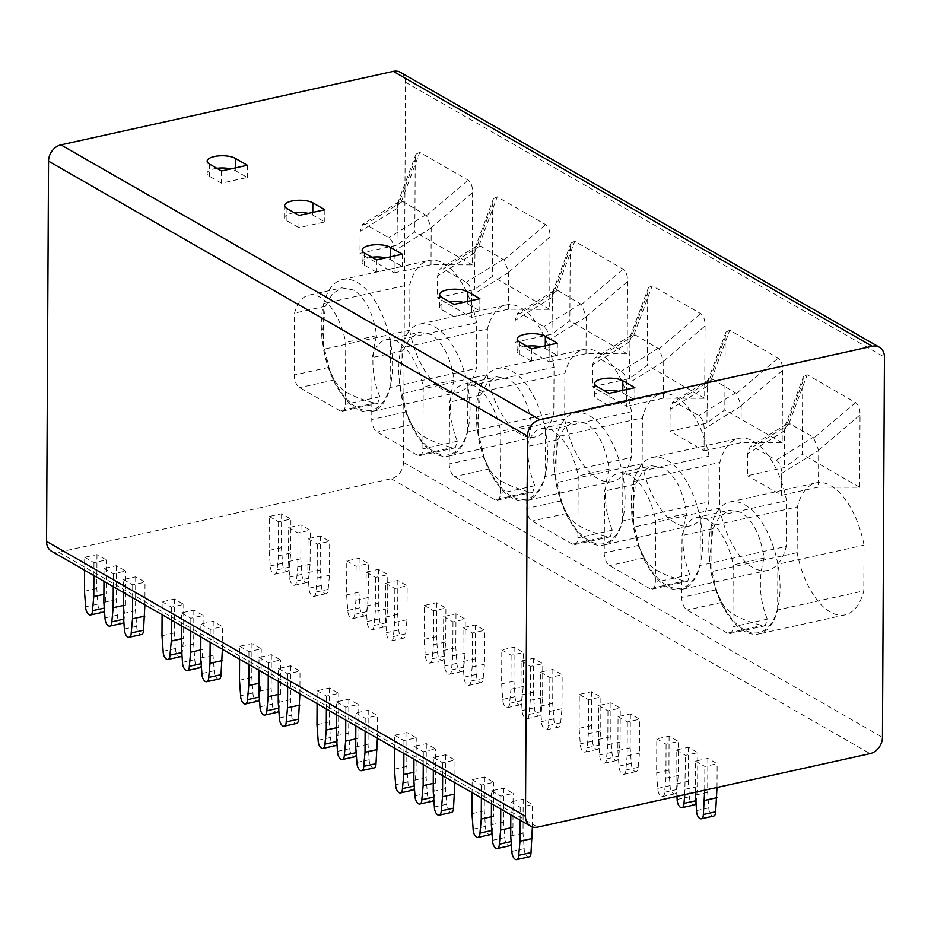<?xml version="1.0" encoding="UTF-8"?>
<svg xmlns="http://www.w3.org/2000/svg" width="931" height="931" viewBox="0 0 931 931"><rect width="100%" height="100%" fill="white"/><g stroke="black" fill="none" stroke-linecap="round" stroke-linejoin="round"><path stroke-width="0.7" stroke-dasharray="4.66 3.49" d="M400.446 72.339A14.547 11.475 -60.1 0 1 405.52 82.231L403.53 462.451A14.547 11.475 -60.1 0 1 391.148 478.755L58.793 552.234A14.547 11.475 -60.1 0 1 51.624 551.28M608.99 393.371L608.932 405.59L634.779 399.876L622.769 392.975A15.268 5.47 0.3 0 0 618.289 391.311M634.837 387.657L634.779 399.876M604.347 390.706A15.268 5.47 0.3 0 0 594.572 395.756A15.268 5.47 0.3 0 0 596.922 398.701L608.932 405.59M531.496 348.892L531.426 361.112L557.285 355.398L545.275 348.497A15.268 5.47 0.3 0 0 540.783 346.832M557.343 343.178L557.285 355.398M526.853 346.227A15.268 5.47 0.3 0 0 517.077 351.278A15.268 5.47 0.3 0 0 519.417 354.211L531.426 361.112M454.002 304.414L453.932 316.633L479.791 310.919L467.769 304.018A15.268 5.47 0.3 0 0 463.289 302.354M479.849 298.688L479.791 310.919M449.359 301.749A15.268 5.47 0.3 0 0 439.572 306.799A15.268 5.47 0.3 0 0 441.922 309.732L453.932 316.633M376.496 259.924L376.438 272.155L402.285 266.441L390.275 259.54A15.268 5.47 0.3 0 0 385.795 257.875M402.355 254.21L402.285 266.441M371.865 257.27A15.268 5.47 0.3 0 0 362.078 262.321A15.268 5.47 0.3 0 0 364.428 265.254L376.438 272.155M299.002 215.445L298.944 227.676L324.791 221.95L312.781 215.061A15.268 5.47 0.3 0 0 308.301 213.397M324.861 209.731L324.791 221.95M294.359 212.78A15.268 5.47 0.3 0 0 284.583 217.842A15.268 5.47 0.3 0 0 286.934 220.775L298.944 227.676M221.508 170.967L221.45 183.186L247.297 177.472L235.287 170.582A15.268 5.47 0.3 0 0 230.795 168.918M247.355 165.252L247.297 177.472M216.865 168.302A15.268 5.47 0.3 0 0 207.089 173.364A15.268 5.47 0.3 0 0 209.428 176.296L221.45 183.186M491.521 790.826L500.82 796.156L513.132 793.433L503.834 788.103L491.521 790.826L491.452 803.721M510.898 801.94L520.196 807.282L532.497 804.559L523.199 799.217L510.898 801.94L510.828 814.846M394.651 735.222L403.949 740.564L416.262 737.841L406.952 732.499L394.651 735.222L394.581 748.117M414.027 746.336L423.326 751.678L435.627 748.955L426.328 743.625L414.027 746.336L413.958 759.242M433.392 757.462L442.69 762.803L455.003 760.08L445.705 754.738L433.392 757.462L433.334 770.356M317.145 690.744L326.455 696.074L338.756 693.362L329.458 688.021L317.145 690.744L317.087 703.638M336.522 701.858L345.82 707.199L358.132 704.476L348.834 699.134L336.522 701.858L336.463 714.764M355.898 712.983L365.196 718.313L377.509 715.602L368.21 710.26L355.898 712.983L355.828 725.877M239.651 646.265L248.949 651.595L261.262 648.872L251.964 643.542L239.651 646.265L239.581 659.16M259.027 657.379L268.326 662.721L280.638 659.998L271.34 654.656L259.027 657.379L258.958 670.285M278.404 668.505L287.702 673.835L300.015 671.111L290.716 665.781L278.404 668.505L278.334 681.399M162.157 601.787L171.455 607.117L183.768 604.394L174.469 599.064L162.157 601.787L162.087 614.681M181.533 612.901L190.832 618.242L203.144 615.519L193.846 610.177L181.533 612.901L181.464 625.807M200.91 624.026L210.208 629.356L222.509 626.633L213.211 621.303L200.91 624.026L200.84 636.92M84.663 557.297L93.961 562.638L106.274 559.915L96.975 554.585L84.663 557.297L84.593 570.203M104.039 568.422L113.338 573.764L125.638 571.04L116.34 565.699L104.039 568.422L103.969 581.316M123.404 579.548L132.702 584.877L145.015 582.154L135.717 576.824L123.404 579.548L123.346 592.442M656.786 738.877L666.084 744.206L678.396 741.483L669.098 736.153L656.786 738.877L656.611 772.823L657.775 788.348A6.401 3.189 -102.5 0 0 662.569 796.564A6.401 3.189 -102.5 0 0 664.594 792.269L665.909 778.153L666.084 744.206M676.162 749.99L685.46 755.332L697.773 752.609L688.475 747.267L676.162 749.99L675.987 783.937L676.918 796.342M695.538 761.116L704.837 766.446L717.149 763.723L707.851 758.393L695.538 761.116L695.376 792.269M579.291 694.398L588.59 699.728L600.902 697.005L591.604 691.675L579.291 694.398L579.117 728.345L580.281 743.869A6.401 3.189 -102.5 0 0 585.064 752.085A6.401 3.189 -102.5 0 0 587.1 747.791L588.415 733.675L588.59 699.728M598.668 705.512L607.966 710.853L620.279 708.13L610.98 702.789L598.668 705.512L598.493 739.458L599.645 754.994A6.401 3.189 -102.5 0 0 604.44 763.199A6.401 3.189 -102.5 0 0 606.465 758.905L607.792 744.8L607.966 710.853M618.044 716.637L627.343 721.967L639.644 719.244L630.345 713.914L618.044 716.637L617.858 750.584L619.022 766.108A6.401 3.189 -102.5 0 0 623.817 774.324A6.401 3.189 -102.5 0 0 625.841 770.03L627.157 755.914L627.343 721.967M501.797 649.908L511.096 655.249L523.408 652.526L514.11 647.196L501.797 649.908L501.611 683.866L502.775 699.39A6.401 3.189 -102.5 0 0 507.57 707.595A6.401 3.189 -102.5 0 0 509.594 703.312L510.921 689.196L511.096 655.249M521.174 661.033L530.472 666.375L542.773 663.652L533.475 658.31L521.174 661.033L520.988 694.98L522.151 710.516A6.401 3.189 -102.5 0 0 526.946 718.72A6.401 3.189 -102.5 0 0 528.971 714.426L530.286 700.321L530.472 666.375M540.539 672.159L549.849 677.489L562.149 674.766L552.851 669.436L540.539 672.159L540.364 706.105L541.528 721.63A6.401 3.189 -102.5 0 0 546.322 729.846A6.401 3.189 -102.5 0 0 548.347 725.552L549.662 711.435L549.849 677.489M424.303 605.429L433.602 610.771L445.902 608.048L436.604 602.706L424.303 605.429L424.117 639.388L425.281 654.912A6.401 3.189 -102.5 0 0 430.075 663.116A6.401 3.189 -102.5 0 0 432.1 658.834L433.415 644.718L433.602 610.771M443.668 616.555L452.966 621.896L465.279 619.173L455.981 613.832L443.668 616.555L443.493 650.501L444.657 666.037A6.401 3.189 -102.5 0 0 449.452 674.242A6.401 3.189 -102.5 0 0 451.477 669.948L452.792 655.843L452.966 621.896M463.044 627.669L472.343 633.01L484.655 630.287L475.357 624.957L463.044 627.669L462.87 661.627L464.034 677.151A6.401 3.189 -102.5 0 0 468.817 685.356A6.401 3.189 -102.5 0 0 470.853 681.073L472.168 666.957L472.343 633.01M346.798 560.951L356.096 566.292L368.408 563.569L359.11 558.228L346.798 560.951L346.623 594.897L347.787 610.433A6.401 3.189 -102.5 0 0 352.581 618.638A6.401 3.189 -102.5 0 0 354.606 614.344L355.921 600.239L356.096 566.292M366.174 572.076L375.472 577.406L387.785 574.695L378.486 569.353L366.174 572.076L365.999 606.023L367.163 621.559A6.401 3.189 -102.5 0 0 371.946 629.763A6.401 3.189 -102.5 0 0 373.983 625.469L375.298 611.364L375.472 577.406M385.55 583.19L394.849 588.532L407.161 585.808L397.863 580.467L385.55 583.19L385.376 617.137L386.54 632.673A6.401 3.189 -102.5 0 0 391.323 640.877A6.401 3.189 -102.5 0 0 393.359 636.583L394.674 622.478L394.849 588.532M269.303 516.472L278.602 521.814L290.914 519.091L281.616 513.749L269.303 516.472L269.129 550.419L270.293 565.955A6.401 3.189 -102.5 0 0 275.076 574.159A6.401 3.189 -102.5 0 0 277.112 569.865L278.427 555.76L278.602 521.814M288.68 527.598L297.978 532.928L310.291 530.205L300.992 524.875L288.68 527.598L288.505 561.544L289.657 577.08A6.401 3.189 -102.5 0 0 294.452 585.285A6.401 3.189 -102.5 0 0 296.477 580.991L297.804 566.874L297.978 532.928M308.056 538.712L317.355 544.053L329.667 541.33L320.357 535.988L308.056 538.712L307.87 572.658L309.034 588.194A6.401 3.189 -102.5 0 0 313.828 596.399A6.401 3.189 -102.5 0 0 315.853 592.104L317.168 578L317.355 544.053M472.145 779.701L481.443 785.042L493.756 782.319L484.457 776.978L472.145 779.701L472.075 792.595M481.374 797.937L481.443 785.042M500.75 809.062L500.82 796.156M520.126 820.176L520.196 807.282M491.382 816.755L493.581 816.266L493.756 782.319M484.457 776.978L484.271 810.924L485.435 826.46A6.401 3.189 -102.5 0 0 490.23 834.665M491.929 832.686A6.401 3.189 -102.5 0 0 492.255 830.371L493.581 816.266M503.834 788.103L503.648 822.05L504.811 837.574A6.401 3.189 -102.5 0 0 509.606 845.79M511.305 843.812A6.401 3.189 -102.5 0 0 511.631 841.496L512.946 827.38L513.132 793.433M523.199 799.217L523.024 833.164L524.188 848.7A6.401 3.189 -102.5 0 0 528.983 856.904M532.381 826.961L532.497 804.559M471.97 813.647L484.271 810.924M473.134 829.184L485.435 826.46M491.347 824.773L503.648 822.05M492.499 840.297L504.811 837.574M510.758 827.868L512.946 827.38M510.712 835.887L523.024 833.164M511.875 851.423L524.188 848.7M403.879 753.458L403.949 740.564M423.256 764.584L423.326 751.678M442.632 775.698L442.69 762.803M413.888 772.265L416.076 771.787L416.262 737.841M406.952 732.499L406.777 766.446L407.941 781.982A6.401 3.189 -102.5 0 0 412.736 790.186M414.435 788.208A6.401 3.189 -102.5 0 0 414.76 785.892L416.076 771.787M426.328 743.625L426.154 777.571L427.317 793.096A6.401 3.189 -102.5 0 0 432.112 801.312M433.811 799.333A6.401 3.189 -102.5 0 0 434.137 797.017L435.452 782.901L435.627 748.955M445.705 754.738L445.53 788.685L446.694 804.221A6.401 3.189 -102.5 0 0 451.477 812.426M454.887 782.738L455.003 760.08M394.465 769.169L406.777 766.446M395.628 784.705L407.941 781.982M413.841 780.294L426.154 777.571M415.005 795.819L427.317 793.096M433.264 783.39L435.452 782.901M433.218 791.408L445.53 788.685M434.381 806.944L446.694 804.221M326.385 708.98L326.455 696.074M345.762 720.094L345.82 707.199M365.127 731.219L365.196 718.313M336.394 727.786L338.581 727.309L338.756 693.362M329.458 688.021L329.283 721.967L330.447 737.503A6.401 3.189 -102.5 0 0 335.241 745.708M336.941 743.729A6.401 3.189 -102.5 0 0 337.266 741.413L338.581 727.309M348.834 699.134L348.66 733.093L349.823 748.617A6.401 3.189 -102.5 0 0 354.606 756.822M356.317 754.855A6.401 3.189 -102.5 0 0 356.643 752.539L357.958 738.423L358.132 704.476M368.21 710.26L368.036 744.206L369.188 759.743A6.401 3.189 -102.5 0 0 373.983 767.947M377.392 738.26L377.509 715.602M316.971 724.69L329.283 721.967M318.134 740.226L330.447 737.503M336.347 735.804L348.66 733.093M337.511 751.34L349.823 748.617M355.758 738.911L357.958 738.423M355.723 746.93L368.036 744.206M356.887 762.466L369.188 759.743M248.891 664.501L248.949 651.595M268.256 675.615L268.326 662.721M287.632 686.741L287.702 673.835M258.888 683.307L261.087 682.83L261.262 648.872M251.964 643.542L251.789 677.489L252.953 693.025A6.401 3.189 -102.5 0 0 257.736 701.229M259.446 699.251A6.401 3.189 -102.5 0 0 259.772 696.935L261.087 682.83M271.34 654.656L271.165 688.603L272.317 704.139A6.401 3.189 -102.5 0 0 277.112 712.343M278.823 710.376A6.401 3.189 -102.5 0 0 279.137 708.049L280.464 693.944L280.638 659.998M290.716 665.781L290.53 699.728L291.694 715.264A6.401 3.189 -102.5 0 0 296.489 723.468M299.898 693.77L300.015 671.111M239.476 680.212L251.789 677.489M240.64 695.736L252.953 693.025M258.853 691.326L271.165 688.603M260.017 706.862L272.317 704.139M278.264 694.433L280.464 693.944M278.229 702.451L290.53 699.728M279.381 717.987L291.694 715.264M171.385 620.023L171.455 607.117M190.762 631.137L190.832 618.242M210.138 642.262L210.208 629.356M181.394 638.829L183.593 638.34L183.768 604.394M174.469 599.064L174.283 633.01L175.447 648.535A6.401 3.189 -102.5 0 0 180.242 656.751M181.941 654.772A6.401 3.189 -102.5 0 0 182.267 652.456L183.593 638.34M193.846 610.177L193.66 644.124L194.823 659.66A6.401 3.189 -102.5 0 0 199.618 667.864M201.317 665.886A6.401 3.189 -102.5 0 0 201.643 663.57L202.958 649.466L203.144 615.519M213.211 621.303L213.036 655.249L214.2 670.785A6.401 3.189 -102.5 0 0 218.994 678.99M222.393 649.291L222.509 626.633M161.982 635.733L174.283 633.01M163.146 651.258L175.447 648.535M181.359 646.847L193.66 644.124M182.511 662.383L194.823 659.66M200.77 649.954L202.958 649.466M200.724 657.973L213.036 655.249M201.887 673.497L214.2 670.785M93.891 575.544L93.961 562.638M113.268 586.658L113.338 573.764M132.644 597.783L132.702 584.877M103.9 594.35L106.087 593.862L106.274 559.915M96.975 554.585L96.789 588.532L97.953 604.056A6.401 3.189 -102.5 0 0 102.747 612.272M104.447 610.294A6.401 3.189 -102.5 0 0 104.772 607.978L106.087 593.862M116.34 565.699L116.166 599.645L117.329 615.182A6.401 3.189 -102.5 0 0 122.124 623.386M123.823 621.408A6.401 3.189 -102.5 0 0 124.149 619.092L125.464 604.987L125.638 571.04M135.717 576.824L135.542 610.771L136.706 626.295A6.401 3.189 -102.5 0 0 141.489 634.511M144.899 604.813L145.015 582.154M84.477 591.255L96.789 588.532M85.64 606.779L97.953 604.056M103.853 602.369L116.166 599.645M105.017 617.905L117.329 615.182M123.276 605.476L125.464 604.987M123.229 613.494L135.542 610.771M124.393 629.019L136.706 626.295M684.785 794.608L685.46 755.332M704.709 790.198L704.837 766.446M665.909 778.153L678.222 775.442L678.396 741.483M669.098 736.153L668.923 770.1L670.087 785.636A6.401 3.189 -102.5 0 0 674.87 793.84A6.401 3.189 -102.5 0 0 676.907 789.546L678.222 775.442M688.475 747.267L688.3 781.214L689.452 796.75A6.401 3.189 -102.5 0 0 694.247 804.954M695.957 802.988A6.401 3.189 -102.5 0 0 696.272 800.66L697.598 786.555L697.773 752.609M707.851 758.393L707.665 792.339L708.828 807.875A6.401 3.189 -102.5 0 0 713.623 816.08M717.021 787.475L717.149 763.723M656.611 772.823L668.923 770.1M657.775 788.348L670.087 785.636M664.594 792.269L676.907 789.546M675.987 783.937L688.3 781.214M677.151 799.473L689.452 796.75M685.286 789.279L697.598 786.555M695.364 795.062L707.665 792.339M696.516 810.598L708.828 807.875M588.415 733.675L600.728 730.951L600.902 697.005M591.604 691.675L591.418 725.621L592.582 741.157A6.401 3.189 -102.5 0 0 597.376 749.362A6.401 3.189 -102.5 0 0 599.401 745.068L600.728 730.951M610.98 702.789L610.794 736.735L611.958 752.271A6.401 3.189 -102.5 0 0 616.753 760.476A6.401 3.189 -102.5 0 0 618.778 756.181L620.093 742.077L620.279 708.13M630.345 713.914L630.171 747.861L631.334 763.397A6.401 3.189 -102.5 0 0 636.129 771.601A6.401 3.189 -102.5 0 0 638.154 767.307L639.469 753.202L639.644 719.244M579.117 728.345L591.418 725.621M580.281 743.869L592.582 741.157M587.1 747.791L599.401 745.068M598.493 739.458L610.794 736.735M599.645 754.994L611.958 752.271M606.465 758.905L618.778 756.181M607.792 744.8L620.093 742.077M617.858 750.584L630.171 747.861M619.022 766.108L631.334 763.397M625.841 770.03L638.154 767.307M627.157 755.914L639.469 753.202M510.921 689.196L523.222 686.473L523.408 652.526M514.11 647.196L513.924 681.143L515.087 696.667A6.401 3.189 -102.5 0 0 519.882 704.883A6.401 3.189 -102.5 0 0 521.907 700.589L523.222 686.473M533.475 658.31L533.3 692.257L534.464 707.793A6.401 3.189 -102.5 0 0 539.258 715.997A6.401 3.189 -102.5 0 0 541.283 711.703L542.598 697.598L542.773 663.652M552.851 669.436L552.677 703.382L553.84 718.907A6.401 3.189 -102.5 0 0 558.623 727.123A6.401 3.189 -102.5 0 0 560.66 722.828L561.975 708.712L562.149 674.766M501.611 683.866L513.924 681.143M502.775 699.39L515.087 696.667M509.594 703.312L521.907 700.589M520.988 694.98L533.3 692.257M522.151 710.516L534.464 707.793M528.971 714.426L541.283 711.703M530.286 700.321L542.598 697.598M540.364 706.105L552.677 703.382M541.528 721.63L553.84 718.907M548.347 725.552L560.66 722.828M549.662 711.435L561.975 708.712M433.415 644.718L445.728 641.994L445.902 608.048M436.604 602.706L436.43 636.664L437.593 652.189A6.401 3.189 -102.5 0 0 442.388 660.393A6.401 3.189 -102.5 0 0 444.413 656.111L445.728 641.994M455.981 613.832L455.806 647.778L456.97 663.314A6.401 3.189 -102.5 0 0 461.753 671.519A6.401 3.189 -102.5 0 0 463.789 667.224L465.104 653.12L465.279 619.173M475.357 624.957L475.182 658.904L476.346 674.428A6.401 3.189 -102.5 0 0 481.129 682.644A6.401 3.189 -102.5 0 0 483.166 678.35L484.481 664.234L484.655 630.287M424.117 639.388L436.43 636.664M425.281 654.912L437.593 652.189M432.1 658.834L444.413 656.111M443.493 650.501L455.806 647.778M444.657 666.037L456.97 663.314M451.477 669.948L463.789 667.224M452.792 655.843L465.104 653.12M462.87 661.627L475.182 658.904M464.034 677.151L476.346 674.428M470.853 681.073L483.166 678.35M472.168 666.957L484.481 664.234M355.921 600.239L368.234 597.516L368.408 563.569M359.11 558.228L358.935 592.186L360.099 607.71A6.401 3.189 -102.5 0 0 364.882 615.915A6.401 3.189 -102.5 0 0 366.919 611.632L368.234 597.516M378.486 569.353L378.312 603.3L379.464 618.836A6.401 3.189 -102.5 0 0 384.259 627.04A6.401 3.189 -102.5 0 0 386.284 622.746L387.61 608.641L387.785 574.695M397.863 580.467L397.677 614.425L398.84 629.95A6.401 3.189 -102.5 0 0 403.635 638.154A6.401 3.189 -102.5 0 0 405.66 633.871L406.975 619.755L407.161 585.808M346.623 594.897L358.935 592.186M347.787 610.433L360.099 607.71M354.606 614.344L366.919 611.632M365.999 606.023L378.312 603.3M367.163 621.559L379.464 618.836M373.983 625.469L386.284 622.746M375.298 611.364L387.61 608.641M385.376 617.137L397.677 614.425M386.54 632.673L398.84 629.95M393.359 636.583L405.66 633.871M394.674 622.478L406.975 619.755M278.427 555.76L290.74 553.037L290.914 519.091M281.616 513.749L281.441 547.696L282.593 563.232A6.401 3.189 -102.5 0 0 287.388 571.436A6.401 3.189 -102.5 0 0 289.413 567.142L290.74 553.037M300.992 524.875L300.806 558.821L301.97 574.357A6.401 3.189 -102.5 0 0 306.765 582.562A6.401 3.189 -102.5 0 0 308.789 578.267L310.104 564.163L310.291 530.205M320.357 535.988L320.183 569.935L321.346 585.471A6.401 3.189 -102.5 0 0 326.141 593.675A6.401 3.189 -102.5 0 0 328.166 589.381L329.481 575.277L329.667 541.33M269.129 550.419L281.441 547.696M270.293 565.955L282.593 563.232M277.112 569.865L289.413 567.142M288.505 561.544L300.806 558.821M289.657 577.08L301.97 574.357M296.477 580.991L308.789 578.267M297.804 566.874L310.104 564.163M307.87 572.658L320.183 569.935M309.034 588.194L321.346 585.471M315.853 592.104L328.166 589.381M317.168 578L329.481 575.277M704.08 450.813L741.006 442.644L782.18 442.784L782.552 370.41C782.622 364.498 781.156 360.39 778.141 358.074L729.718 330.284L725.971 332.088L725.202 337.499L724.83 409.873L706.908 423.081L669.983 431.239L670.099 409.337L672.636 402.262L675.569 402.332L698.82 415.68C702.207 418.228 703.999 422.639 704.197 428.912L704.08 450.813L669.983 431.239M782.18 442.784L724.83 409.873M626.586 406.335L663.512 398.165L704.674 398.305L705.058 325.931C705.128 320.02 703.65 315.912 700.647 313.596L652.224 285.794L648.476 287.609L647.708 293.021L647.336 365.394L629.414 378.591L592.488 386.761L592.593 364.859L595.13 357.783L598.074 357.853L621.326 371.201C624.713 373.75 626.505 378.149 626.691 384.422L626.586 406.335L592.488 386.761M704.674 398.305L647.336 365.394M549.081 361.856L586.018 353.687L627.18 353.827L627.564 281.453C627.634 275.541 626.156 271.421 623.153 269.106L574.73 241.315L570.971 243.131L570.214 248.53L569.83 320.916L551.92 334.113L514.983 342.282L515.099 320.38L517.636 313.305L520.58 313.375L543.832 326.723C547.219 329.26 549.011 333.67 549.197 339.943L549.081 361.856L514.983 342.282M627.18 353.827L569.83 320.916M471.586 317.378L508.512 309.208L549.686 309.348L550.058 236.974C550.128 231.063 548.662 226.943 545.647 224.627L497.235 196.837L493.477 198.652L492.72 204.052L492.336 276.437L474.414 289.634L437.489 297.804L437.605 275.902L440.142 268.826L443.086 268.896L466.326 282.233C469.713 284.781 471.505 289.192 471.703 295.464L471.586 317.378L437.489 297.804M549.686 309.348L492.336 276.437M394.092 272.888L431.018 264.73L472.192 264.87L472.564 192.496C472.634 186.584 471.167 182.464 468.153 180.149L419.73 152.358L415.982 154.174L415.214 159.573L414.842 231.947L396.92 245.156L359.994 253.325L360.111 231.412L362.648 224.336L365.58 224.418L388.832 237.754C392.219 240.303 394.011 244.713 394.209 250.986L394.092 272.888L359.994 253.325M472.192 264.87L414.842 231.947M781.691 473.39L818.698 450.395L818.5 487.122L859.674 487.262L860.046 414.889C860.116 408.977 858.65 404.869 855.636 402.553L807.224 374.762L803.465 376.566L802.708 381.978L802.324 454.351L784.402 467.56L747.477 475.718L747.593 453.816L750.13 446.74L753.074 446.81L776.314 460.158C779.701 462.707 781.493 467.118 781.691 473.39L781.575 495.292L747.477 475.718M859.674 487.262L802.324 454.351M797.145 552.63A66.916 33.376 -102.5 0 0 845.034 614.902A66.916 33.376 -102.5 0 0 863.793 590.882L864.038 545.147A66.916 33.376 -102.5 0 0 816.15 482.875A66.916 33.376 -102.5 0 0 797.39 506.895L797.145 552.63L710.981 571.681A66.916 33.376 77.5 0 0 758.87 633.953A66.916 33.376 77.5 0 0 777.629 609.933L863.793 590.882M719.651 508.151A66.916 33.376 -102.5 0 0 767.54 570.424A66.916 33.376 -102.5 0 0 786.299 546.404L786.532 500.669A66.916 33.376 -102.5 0 0 738.655 438.396A66.916 33.376 -102.5 0 0 719.884 462.416L719.651 508.151L633.487 527.202A66.916 33.376 77.5 0 0 681.364 589.474A66.916 33.376 77.5 0 0 700.135 565.454L786.299 546.404M642.157 463.673A66.916 33.376 -102.5 0 0 690.034 525.945A66.916 33.376 -102.5 0 0 708.805 501.925L709.038 456.19A66.916 33.376 -102.5 0 0 661.15 393.918A66.916 33.376 -102.5 0 0 642.39 417.938L642.157 463.673L555.982 482.724A66.916 33.376 77.5 0 0 603.87 544.996A66.916 33.376 77.5 0 0 622.63 520.976L708.805 501.925M564.652 419.194A66.916 33.376 -102.5 0 0 612.54 481.467A66.916 33.376 -102.5 0 0 631.299 457.447L631.544 411.711A66.916 33.376 -102.5 0 0 583.656 349.439A66.916 33.376 -102.5 0 0 564.896 373.459L564.652 419.194L478.487 438.245A66.916 33.376 77.5 0 0 526.376 500.517A66.916 33.376 77.5 0 0 545.135 476.497L631.299 457.447M487.157 374.716A66.916 33.376 -102.5 0 0 535.046 436.988A66.916 33.376 -102.5 0 0 553.805 412.968L554.05 367.233A66.916 33.376 -102.5 0 0 506.161 304.961A66.916 33.376 -102.5 0 0 487.402 328.98L487.157 374.716L400.993 393.766A66.916 33.376 77.5 0 0 448.882 456.039A66.916 33.376 77.5 0 0 467.641 432.019L553.805 412.968M409.663 330.237A66.916 33.376 -102.5 0 0 457.552 392.498A66.916 33.376 -102.5 0 0 476.311 368.49L476.544 322.754A66.916 33.376 -102.5 0 0 428.667 260.482A66.916 33.376 -102.5 0 0 409.896 284.502L409.663 330.237L323.499 349.288A66.916 33.376 77.5 0 0 371.376 411.56A66.916 33.376 77.5 0 0 390.147 387.54L476.311 368.49M818.698 450.395L813.322 437.163L790.082 423.826L786.462 424.164L785.031 425.991L784.6 430.494L784.402 467.56M818.5 487.122L781.575 495.292M741.006 442.644L741.192 405.579L736.549 393.441L712.576 379.336L708.968 379.685L707.537 381.512L706.908 423.081M663.512 398.165L663.698 361.1L659.055 348.962L635.082 334.857L631.474 335.195L630.031 337.034L629.414 378.591M586.018 353.687L586.193 316.621L581.549 304.484L557.588 290.379L553.968 290.716L552.537 292.555L551.92 334.113M508.512 309.208L508.698 272.143L504.055 260.005L480.093 245.9L476.474 246.238L475.043 248.065L474.414 289.634M431.018 264.73L431.204 227.664L426.561 215.526L402.588 201.422L398.98 201.759L397.549 203.586L396.92 245.156M777.629 609.933L777.862 564.198L864.038 545.147M716.975 591.953L709.434 560.765L712.971 528.68L719.907 516.17L729.299 510.258L741.018 512.411C753.016 520.324 760.72 535.523 764.118 558.03C758.241 578.896 759.312 599.261 767.319 619.15L765.212 625.737L761.965 625.516C750.526 622.362 741.635 618.987 735.304 615.391C729.031 611.748 724.493 607.408 721.665 602.392L717.347 592.919A66.916 33.376 77.5 0 0 744.102 629.728A66.916 33.376 77.5 0 0 777.629 608.583A66.916 33.376 -102.5 0 0 777.862 564.198A66.916 33.376 77.5 0 0 744.753 504.8A66.916 33.376 -102.5 0 0 729.974 501.925A66.916 33.376 -102.5 0 0 711.214 525.945L797.39 506.895M709.434 560.765L709.061 555.411A66.916 33.376 -102.5 0 1 711.214 525.945L710.981 571.681M717.347 592.919A66.916 33.376 77.5 0 1 710.981 570.331A66.916 33.376 -102.5 0 1 709.061 555.411M727.402 633.161L687.101 610.038A10.183 5.074 77.5 0 1 681.736 597.411L682.051 535.511A51.636 25.765 77.5 0 1 696.388 517.543A51.636 25.765 77.5 0 1 733.209 564.873L732.883 626.772A10.183 5.074 77.5 0 1 729.648 633.604A10.183 5.074 77.5 0 1 727.402 633.161L761.965 625.516M764.118 558.03L733.209 564.873M712.971 528.68L682.051 535.511M700.135 565.454L700.368 519.719L786.532 500.669M639.481 547.475L631.928 516.286L635.477 484.19L642.413 471.691L651.805 465.779L663.524 467.921C675.522 475.834 683.226 491.044 686.624 513.551C680.747 534.406 681.806 554.783 689.824 574.671L687.706 581.258L684.471 581.037C673.02 577.883 664.14 574.508 657.81 570.912C651.537 567.258 646.987 562.929 644.171 557.913L639.853 548.44A66.916 33.376 77.5 0 0 666.608 585.25A66.916 33.376 77.5 0 0 700.135 564.093A66.916 33.376 -102.5 0 0 700.368 519.719A66.916 33.376 77.5 0 0 667.259 460.321A66.916 33.376 -102.5 0 0 652.48 457.447A66.916 33.376 -102.5 0 0 633.72 481.467L719.884 462.416M631.928 516.286L631.567 510.933A66.916 33.376 -102.5 0 1 633.72 481.467L633.487 527.202M639.853 548.44A66.916 33.376 77.5 0 1 633.487 525.84A66.916 33.376 -102.5 0 1 631.567 510.933M649.908 588.683L609.607 565.559A10.183 5.074 77.5 0 1 604.231 552.933L604.556 491.033A51.636 25.765 77.5 0 1 618.894 473.064A51.636 25.765 77.5 0 1 655.703 520.394L655.377 582.294A10.183 5.074 77.5 0 1 652.154 589.125A10.183 5.074 77.5 0 1 649.908 588.683L684.471 581.037M686.624 513.551L655.703 520.394M635.477 484.19L604.556 491.033M622.63 520.976L622.874 475.241L709.038 456.19M561.987 502.984L554.434 471.808L557.983 439.711L564.919 427.213L574.311 421.301L586.03 423.442C598.028 431.356 605.732 446.566 609.13 469.073C603.241 489.927 604.312 510.304 612.33 530.193L610.212 536.78L606.977 536.559C595.526 533.405 586.646 530.03 580.316 526.434C574.043 522.78 569.493 518.451 566.676 513.435L562.359 503.962A66.916 33.376 77.5 0 0 589.102 540.771A66.916 33.376 77.5 0 0 622.641 519.614A66.916 33.376 -102.5 0 0 622.874 475.241A66.916 33.376 77.5 0 0 589.754 415.843A66.916 33.376 -102.5 0 0 574.986 412.968A66.916 33.376 -102.5 0 0 556.226 436.988L642.39 417.938M554.434 471.808L554.061 466.454A66.916 33.376 -102.5 0 1 556.226 436.988L555.982 482.724M562.359 503.962A66.916 33.376 77.5 0 1 555.993 481.362A66.916 33.376 -102.5 0 1 554.061 466.454M572.414 544.204L532.113 521.069A10.183 5.074 77.5 0 1 526.737 508.454L527.062 446.554A51.636 25.765 77.5 0 1 541.388 428.574A51.636 25.765 77.5 0 1 578.209 475.904L577.883 537.815A10.183 5.074 77.5 0 1 574.66 544.635A10.183 5.074 77.5 0 1 572.414 544.204L606.977 536.559M609.13 469.073L578.209 475.904M557.983 439.711L527.062 446.554M545.135 476.497L545.38 430.762L631.544 411.711M484.492 458.506L476.94 427.317L480.477 395.233L487.413 382.734L496.805 376.822L508.524 378.964C520.534 386.877 528.226 402.087 531.636 424.594C525.747 445.449 526.818 465.826 534.836 485.714L532.718 492.301L529.483 492.08C518.032 488.926 509.141 485.551 502.821 481.955C496.537 478.301 491.999 473.972 489.182 468.956L484.865 459.483A66.916 33.376 77.5 0 0 511.608 496.293A66.916 33.376 77.5 0 0 545.147 475.136A66.916 33.376 -102.5 0 0 545.38 430.762A66.916 33.376 77.5 0 0 512.259 371.364A66.916 33.376 -102.5 0 0 497.491 368.49A66.916 33.376 -102.5 0 0 478.732 392.51L564.896 373.459M476.94 427.317L476.567 421.976A66.916 33.376 -102.5 0 1 478.732 392.51L478.487 438.245M484.865 459.483A66.916 33.376 77.5 0 1 478.499 436.883A66.916 33.376 -102.5 0 1 476.567 421.976M494.92 499.726L454.619 476.591A10.183 5.074 77.5 0 1 449.242 463.975L449.568 402.076A51.636 25.765 77.5 0 1 463.894 384.096A51.636 25.765 77.5 0 1 500.715 431.425L500.389 493.337A10.183 5.074 77.5 0 1 497.166 500.156A10.183 5.074 77.5 0 1 494.92 499.726L529.483 492.08M531.636 424.594L500.715 431.425M480.477 395.233L449.568 402.076M467.641 432.019L467.874 386.284L554.05 367.233M406.987 414.027L399.446 382.839L402.983 350.754L409.919 338.256L419.311 332.344L431.03 334.485C443.028 342.399 450.732 357.609 454.13 380.116C448.253 400.97 449.324 421.347 457.33 441.236L455.224 447.823L451.977 447.602C440.538 444.448 431.647 441.073 425.316 437.477C419.043 433.823 414.504 429.494 411.677 424.466L407.359 414.993A66.916 33.376 77.5 0 0 434.114 451.814A66.916 33.376 77.5 0 0 467.641 430.657A66.916 33.376 -102.5 0 0 467.874 386.284A66.916 33.376 77.5 0 0 434.765 326.874A66.916 33.376 -102.5 0 0 419.997 324.011A66.916 33.376 -102.5 0 0 401.226 348.031L487.402 328.98M399.446 382.839L399.073 377.497A66.916 33.376 -102.5 0 1 401.226 348.031L400.993 393.766M407.359 414.993A66.916 33.376 77.5 0 1 400.993 392.405A66.916 33.376 -102.5 0 1 399.073 377.497M417.414 455.247L377.113 432.112A10.183 5.074 77.5 0 1 371.748 419.497L372.063 357.597A51.636 25.765 77.5 0 1 386.4 339.617A51.636 25.765 77.5 0 1 423.221 386.947L422.895 448.847A10.183 5.074 77.5 0 1 419.66 455.678A10.183 5.074 77.5 0 1 417.414 455.247L451.977 447.602M454.13 380.116L423.221 386.947M402.983 350.754L372.063 357.597M390.147 387.54L390.38 341.805L476.544 322.754M329.493 369.549L321.94 338.36L325.489 306.276L332.425 293.777L341.817 287.865L353.536 290.007C365.534 297.92 373.238 313.13 376.636 335.637C370.759 356.492 371.818 376.869 379.836 396.757L377.73 403.344L374.483 403.123C363.043 399.969 354.152 396.594 347.822 392.998C341.549 389.344 336.999 385.015 334.182 379.988L329.865 370.515A66.916 33.376 77.5 0 0 356.62 407.324A66.916 33.376 77.5 0 0 390.147 386.179A66.916 33.376 -102.5 0 0 390.38 341.805A66.916 33.376 77.5 0 0 357.271 282.396A66.916 33.376 -102.5 0 0 342.492 279.533A66.916 33.376 -102.5 0 0 323.732 303.553L409.896 284.502M321.94 338.36L321.579 333.019A66.916 33.376 -102.5 0 1 323.732 303.553L323.499 349.288M329.865 370.515A66.916 33.376 77.5 0 1 323.499 347.926A66.916 33.376 -102.5 0 1 321.579 333.019M339.92 410.769L299.619 387.633A10.183 5.074 77.5 0 1 294.243 375.018L294.568 313.119A51.636 25.765 77.5 0 1 308.906 295.139A51.636 25.765 77.5 0 1 345.715 342.468L345.389 404.368A10.183 5.074 77.5 0 1 342.166 411.199A10.183 5.074 77.5 0 1 339.92 410.769L374.483 403.123M376.636 335.637L345.715 342.468M325.489 306.276L294.568 313.119M405.52 82.231L884.45 357.12M596.98 386.47L596.922 398.701M622.781 390.322L622.769 392.975M519.486 341.991L519.417 354.211M545.287 345.843L545.275 348.497M441.992 297.513L441.922 309.732M467.793 301.365L467.769 304.018M364.486 253.034L364.428 265.254M390.287 256.886L390.275 259.54M286.992 208.556L286.934 220.775M312.793 212.396L312.781 215.061M209.498 164.077L209.428 176.296M235.299 167.917L235.287 170.582M58.793 552.234L537.722 827.124M391.148 478.755L870.078 753.633M403.53 462.451L882.46 737.329M784.6 430.494L802.708 381.978M790.082 423.826L753.074 446.81M784.6 430.82L747.593 453.816M776.314 460.158L813.322 437.163M855.636 402.553L814.043 437.919M789.011 423.558L807.224 374.762M818.686 450.057L860.046 414.889M707.095 386.016L725.202 337.499M712.576 379.336L675.569 402.332M707.106 386.342L670.099 409.337M741.204 405.916L704.197 428.912M735.827 392.684L698.82 415.68M741.192 405.579L782.552 370.41M736.549 393.441L778.141 358.074M711.517 379.08L729.718 330.284M629.6 341.537L647.708 293.021M635.082 334.857L598.074 357.853M629.6 341.863L592.593 364.859M663.698 361.437L626.691 384.422M658.333 348.206L621.326 371.201M663.698 361.1L705.058 325.931M659.055 348.962L700.647 313.596M634.011 334.59L652.224 285.794M552.106 297.059L570.214 248.53M557.588 290.379L520.58 313.375M552.106 297.385L515.099 320.38M586.204 316.959L549.197 339.943M580.839 303.727L543.832 326.723M586.193 316.621L627.564 281.453M581.549 304.484L623.153 269.106M556.517 290.111L574.73 241.315M474.612 252.58L492.72 204.052M480.093 245.9L443.086 268.896M474.612 252.906L437.605 275.902M508.698 272.143L550.058 236.974M508.71 272.469L471.703 295.464M503.334 259.249L466.326 282.233M504.055 260.005L545.647 224.627M479.023 245.633L497.235 196.837M397.106 208.102L415.214 159.573M402.588 201.422L365.58 224.418M397.118 208.428L360.111 231.412M431.204 227.664L472.564 192.496M431.216 227.99L394.209 250.986M425.839 214.77L388.832 237.754M426.561 215.526L468.153 180.149M401.529 201.154L419.73 152.358M721.665 602.392L687.101 610.038M767.319 619.15L732.883 626.772M716.172 589.8L681.736 597.411M644.171 557.913L609.607 565.559M689.824 574.671L655.377 582.294M638.678 545.322L604.231 552.933M566.676 513.435L532.113 521.069M612.33 530.193L577.883 537.815M561.184 500.843L526.737 508.454M489.182 468.956L454.619 476.591M534.836 485.714L500.389 493.337M483.678 456.365L449.242 463.975M411.677 424.466L377.113 432.112M457.33 441.236L422.895 448.847M406.184 411.874L371.748 419.497M334.182 379.988L299.619 387.633M379.836 396.757L345.389 404.368M328.69 367.396L294.243 375.018M594.572 395.756L594.63 383.537M517.077 351.278L517.136 339.059M439.572 306.799L439.641 294.58M362.078 262.321L362.147 250.102M284.583 217.842L284.642 205.623M207.089 173.364L207.148 161.133M674.87 793.84L662.569 796.564M597.376 749.362L585.064 752.085M616.753 760.476L604.44 763.199M636.129 771.601L623.817 774.324M519.882 704.883L507.57 707.595M539.258 715.997L526.946 718.72M558.623 727.123L546.322 729.846M442.388 660.393L430.075 663.116M461.753 671.519L449.452 674.242M481.129 682.644L468.817 685.356M364.882 615.915L352.581 618.638M384.259 627.04L371.946 629.763M403.635 638.154L391.323 640.877M287.388 571.436L275.076 574.159M306.765 582.562L294.452 585.285M326.141 593.675L313.828 596.399M786.462 424.164L750.13 446.74M785.031 425.991L803.476 376.566M708.968 379.685L672.624 402.262M707.537 381.512L725.971 332.088M631.474 335.195L595.13 357.783M630.031 337.034L648.476 287.609M553.968 290.716L517.636 313.293M552.537 292.555L570.982 243.131M476.474 246.238L440.142 268.815M475.043 248.065L493.488 198.652M398.98 201.759L362.636 224.336M397.549 203.586L415.982 154.174M845.034 614.902L758.87 633.953M729.974 501.925L816.15 482.875M729.648 633.604L765.212 625.737M696.388 517.543L729.299 510.258M767.54 570.424L681.364 589.474M652.48 457.447L738.655 438.396M652.154 589.125L687.706 581.258M618.894 473.064L651.805 465.779M690.034 525.945L603.87 544.996M574.986 412.968L661.15 393.918M574.66 544.635L610.212 536.78M541.388 428.574L574.311 421.301M612.54 481.467L526.376 500.517M497.491 368.49L583.656 349.439M497.166 500.156L532.718 492.301M463.894 384.096L496.805 376.822M535.046 436.988L448.882 456.039M419.997 324.011L506.161 304.961M419.66 455.678L455.224 447.823M386.4 339.617L419.311 332.344M457.552 392.498L371.376 411.56M342.492 279.533L428.667 260.482M342.166 411.199L377.73 403.344M308.906 295.139L341.817 287.865"/><path stroke-width="1.4" d="M884.45 357.12A14.547 11.475 119.9 0 0 879.376 347.216A14.547 11.475 119.9 0 0 872.207 346.262L539.852 419.753A14.547 11.475 119.9 0 0 527.47 436.045L525.48 816.266A14.547 11.475 119.9 0 0 530.554 826.158A14.547 11.475 119.9 0 0 537.722 827.124L870.078 753.633A14.547 11.475 119.9 0 0 882.46 737.329L884.45 357.12M530.554 826.158L51.624 551.28A14.547 11.475 -60.1 0 1 46.55 541.388L48.54 161.168A14.547 11.475 -60.1 0 1 60.922 144.864L393.278 71.373A14.547 11.475 -60.1 0 1 400.446 72.339L879.376 347.216M531.496 348.892L557.343 343.178L545.333 336.277A15.268 5.47 0.3 0 0 528.191 333.857A15.268 5.47 0.3 0 0 517.136 339.059A15.268 5.47 0.3 0 0 519.486 341.991L531.496 348.892M454.002 304.414L479.849 298.688L467.839 291.799A15.268 5.47 0.3 0 0 450.685 289.378A15.268 5.47 0.3 0 0 439.641 294.58A15.268 5.47 0.3 0 0 441.992 297.513L454.002 304.414M376.496 259.924L402.355 254.21L390.345 247.32A15.268 5.47 0.3 0 0 373.191 244.9A15.268 5.47 0.3 0 0 362.147 250.102A15.268 5.47 0.3 0 0 364.486 253.034L376.496 259.924M299.002 215.445L324.861 209.731L312.839 202.842A15.268 5.47 0.3 0 0 295.697 200.421A15.268 5.47 0.3 0 0 284.642 205.623A15.268 5.47 0.3 0 0 286.992 208.556L299.002 215.445M221.508 170.967L247.355 165.252L235.345 158.363A15.268 5.47 0.3 0 0 218.203 155.931A15.268 5.47 0.3 0 0 207.148 161.133A15.268 5.47 0.3 0 0 209.498 164.077L221.508 170.967M608.99 393.371L634.837 387.657L622.827 380.756A15.268 5.47 0.3 0 0 605.685 378.335A15.268 5.47 0.3 0 0 594.63 383.537A15.268 5.47 0.3 0 0 596.98 386.47L608.99 393.371M618.289 391.311A15.268 5.47 0.3 0 0 604.347 390.706M540.783 346.832A15.268 5.47 0.3 0 0 526.853 346.227M463.289 302.354A15.268 5.47 0.3 0 0 449.359 301.749M385.795 257.875A15.268 5.47 0.3 0 0 371.865 257.27M308.301 213.397A15.268 5.47 0.3 0 0 294.359 212.78M230.795 168.918A15.268 5.47 0.3 0 0 216.865 168.302M472.075 792.595L471.97 813.647L473.134 829.184A6.401 3.189 -102.5 0 0 477.917 837.388A6.401 3.189 -102.5 0 0 479.954 833.094L481.269 818.989L481.374 797.937M491.452 803.721L491.347 824.773L492.499 840.297A6.401 3.189 -102.5 0 0 497.294 848.502A6.401 3.189 -102.5 0 0 499.319 844.219L500.645 830.103L500.75 809.062M510.828 814.846L510.712 835.887L511.875 851.423A6.401 3.189 -102.5 0 0 516.67 859.627A6.401 3.189 -102.5 0 0 518.695 855.333L520.01 841.228L520.126 820.176M481.269 818.989L491.382 816.755M477.917 837.388L490.23 834.665A6.401 3.189 -102.5 0 0 491.929 832.686M497.294 848.502L509.606 845.79A6.401 3.189 -102.5 0 0 511.305 843.812M516.67 859.627L528.983 856.904A6.401 3.189 -102.5 0 0 531.007 852.61L532.381 826.961M479.954 833.094L491.766 830.487M499.319 844.219L511.142 841.601M500.645 830.103L510.758 827.868M518.695 855.333L531.007 852.61M520.01 841.228L532.323 838.505M394.581 748.117L394.465 769.169L395.628 784.705A6.401 3.189 -102.5 0 0 400.423 792.909A6.401 3.189 -102.5 0 0 402.448 788.615L403.775 774.511L403.879 753.458M413.958 759.242L413.841 780.294L415.005 795.819A6.401 3.189 -102.5 0 0 419.8 804.023A6.401 3.189 -102.5 0 0 421.824 799.741L423.14 785.624L423.256 764.584M433.334 770.356L433.218 791.408L434.381 806.944A6.401 3.189 -102.5 0 0 439.176 815.149A6.401 3.189 -102.5 0 0 441.201 810.854L442.516 796.75L442.632 775.698M403.775 774.511L413.888 772.265M400.423 792.909L412.736 790.186A6.401 3.189 -102.5 0 0 414.435 788.208M419.8 804.023L432.112 801.312A6.401 3.189 -102.5 0 0 433.811 799.333M439.176 815.149L451.477 812.426A6.401 3.189 -102.5 0 0 453.513 808.131L454.887 782.738M402.448 788.615L414.272 785.997M421.824 799.741L433.648 797.122M423.14 785.624L433.264 783.39M441.201 810.854L453.513 808.131M442.516 796.75L454.828 794.027M317.087 703.638L316.971 724.69L318.134 740.226A6.401 3.189 -102.5 0 0 322.929 748.431A6.401 3.189 -102.5 0 0 324.954 744.137L326.269 730.032L326.385 708.98M336.463 714.764L336.347 735.804L337.511 751.34A6.401 3.189 -102.5 0 0 342.305 759.545A6.401 3.189 -102.5 0 0 344.33 755.25L345.645 741.146L345.762 720.094M355.828 725.877L355.723 746.93L356.887 762.466A6.401 3.189 -102.5 0 0 361.67 770.67A6.401 3.189 -102.5 0 0 363.707 766.376L365.022 752.271L365.127 731.219M326.269 730.032L336.394 727.786M322.929 748.431L335.241 745.708A6.401 3.189 -102.5 0 0 336.941 743.729M342.305 759.545L354.606 756.822A6.401 3.189 -102.5 0 0 356.317 754.855M361.67 770.67L373.983 767.947A6.401 3.189 -102.5 0 0 376.008 763.653L377.392 738.26M324.954 744.137L336.778 741.518M344.33 755.25L356.154 752.644M345.645 741.146L355.758 738.911M363.707 766.376L376.008 763.653M365.022 752.271L377.334 749.548M239.581 659.16L239.476 680.212L240.64 695.736A6.401 3.189 -102.5 0 0 245.435 703.952A6.401 3.189 -102.5 0 0 247.46 699.658L248.775 685.542L248.891 664.501M258.958 670.285L258.853 691.326L260.017 706.862A6.401 3.189 -102.5 0 0 264.8 715.066A6.401 3.189 -102.5 0 0 266.836 710.772L268.151 696.667L268.256 675.615M278.334 681.399L278.229 702.451L279.381 717.987A6.401 3.189 -102.5 0 0 284.176 726.192A6.401 3.189 -102.5 0 0 286.201 721.897L287.528 707.793L287.632 686.741M248.775 685.542L258.888 683.307M245.435 703.952L257.736 701.229A6.401 3.189 -102.5 0 0 259.446 699.251M264.8 715.066L277.112 712.343A6.401 3.189 -102.5 0 0 278.823 710.376M284.176 726.192L296.489 723.468A6.401 3.189 -102.5 0 0 298.514 719.174L299.898 693.77M247.46 699.658L259.284 697.04M266.836 710.772L278.648 708.165M268.151 696.667L278.264 694.433M286.201 721.897L298.514 719.174M287.528 707.793L299.829 705.07M162.087 614.681L161.982 635.733L163.146 651.258A6.401 3.189 -102.5 0 0 167.929 659.474A6.401 3.189 -102.5 0 0 169.966 655.18L171.281 641.063L171.385 620.023M181.464 625.807L181.359 646.847L182.511 662.383A6.401 3.189 -102.5 0 0 187.306 670.588A6.401 3.189 -102.5 0 0 189.33 666.293L190.657 652.189L190.762 631.137M200.84 636.92L200.724 657.973L201.887 673.497A6.401 3.189 -102.5 0 0 206.682 681.713A6.401 3.189 -102.5 0 0 208.707 677.419L210.022 663.303L210.138 642.262M171.281 641.063L181.394 638.829M167.929 659.474L180.242 656.751A6.401 3.189 -102.5 0 0 181.941 654.772M187.306 670.588L199.618 667.864A6.401 3.189 -102.5 0 0 201.317 665.886M206.682 681.713L218.994 678.99A6.401 3.189 -102.5 0 0 221.019 674.696L222.393 649.291M169.966 655.18L181.778 652.561M189.33 666.293L201.154 663.687M190.657 652.189L200.77 649.954M208.707 677.419L221.019 674.696M210.022 663.303L222.334 660.591M84.593 570.203L84.477 591.255L85.64 606.779A6.401 3.189 -102.5 0 0 90.435 614.984A6.401 3.189 -102.5 0 0 92.46 610.701L93.787 596.585L93.891 575.544M103.969 581.316L103.853 602.369L105.017 617.905A6.401 3.189 -102.5 0 0 109.811 626.109A6.401 3.189 -102.5 0 0 111.836 621.815L113.151 607.71L113.268 586.658M123.346 592.442L123.229 613.494L124.393 629.019A6.401 3.189 -102.5 0 0 129.188 637.235A6.401 3.189 -102.5 0 0 131.213 632.94L132.528 618.824L132.644 597.783M93.787 596.585L103.9 594.35M90.435 614.984L102.747 612.272A6.401 3.189 -102.5 0 0 104.447 610.294M109.811 626.109L122.124 623.386A6.401 3.189 -102.5 0 0 123.823 621.408M129.188 637.235L141.489 634.511A6.401 3.189 -102.5 0 0 143.525 630.217L144.899 604.813M92.46 610.701L104.284 608.083M111.836 621.815L123.66 619.208M113.151 607.71L123.276 605.476M131.213 632.94L143.525 630.217M132.528 618.824L144.84 616.101M676.918 796.342L677.151 799.473A6.401 3.189 -102.5 0 0 681.934 807.677A6.401 3.189 -102.5 0 0 683.971 803.383L684.785 794.608M695.376 792.269L696.516 810.598A6.401 3.189 -102.5 0 0 701.311 818.803A6.401 3.189 -102.5 0 0 703.336 814.509L704.709 790.198M681.934 807.677L694.247 804.954A6.401 3.189 -102.5 0 0 695.957 802.988M701.311 818.803L713.623 816.08A6.401 3.189 -102.5 0 0 715.648 811.785L717.021 787.475M683.971 803.383L695.783 800.776M703.336 814.509L715.648 811.785M704.662 800.404L716.963 797.681M393.278 71.373L872.207 346.262M60.922 144.864L539.852 419.753M622.827 380.756L622.781 390.322M545.333 336.277L545.287 345.843M467.839 291.799L467.793 301.365M390.345 247.32L390.287 256.886M312.839 202.842L312.793 212.396M235.345 158.363L235.299 167.917M48.54 161.168L527.47 436.045M46.55 541.388L525.48 816.266"/></g></svg>
